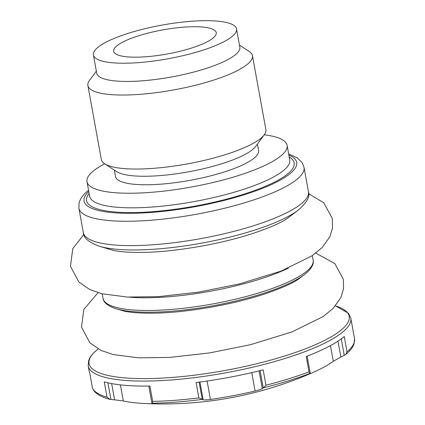 <?xml version="1.0" encoding="UTF-8"?>
<svg xmlns="http://www.w3.org/2000/svg" width="425" height="425" viewBox="0 0 425 425"><rect width="100%" height="100%" fill="white"/><g stroke="black" fill="none" stroke-linecap="round" stroke-linejoin="round"><path stroke-width="0.64" d="M92.623 388.625L92.512 388.19A133.466 31.386 -10.3 0 0 107.042 397.21L110.011 399.367L110.941 399.473L107.913 382.813M92.623 388.62L94.254 391.186C97.251 394.692 102.377 397.391 109.639 399.293L110.011 399.367M156.018 403.654L154.817 403.479A390.867 223.306 89.4 0 1 152.421 403.251L152.001 403.192L152.687 401.37A133.466 31.386 -10.3 0 0 198.868 397.88L202.273 399.484A390.867 78.986 -97.4 0 0 203.171 399.824C204.313 400.063 206.741 399.941 210.449 399.457A120.753 28.395 -10.3 0 0 255.09 391.021C258.708 390.118 261.109 389.327 262.294 388.647A390.867 101.07 76 0 0 263.234 387.961L265.96 385.199A133.466 31.386 -10.3 0 0 309.012 371.822L310.133 373.304L309.713 373.522A390.867 241.283 -111.2 0 1 307.371 374.643C305.474 375.546 305.687 375.525 308.003 374.584A120.753 28.395 -10.3 0 0 311.552 373.086A120.753 28.395 -10.3 0 0 333.301 361.293L330.448 345.621M310.234 373.092L310.133 373.304A131.814 30.993 -10.3 0 1 263.612 387.754M333.301 361.293L340.871 357.048A390.867 349.334 50.9 0 0 344.255 355.374L345.557 354.631L347.028 351.852A133.466 31.386 -10.3 0 0 354.535 338.667L354.014 344.011C352.729 347.56 349.908 351.098 345.552 354.625M201.896 399.42A131.814 30.993 -10.3 0 1 152.001 403.192L151.884 403.07M154.817 403.479C156.729 403.66 156.357 403.75 153.696 403.75A120.753 28.395 -10.3 0 1 144.25 403.49A120.753 28.395 -10.3 0 1 123.319 400.982L114.591 399.813A390.867 339.782 -75.1 0 1 110.941 399.473M306.09 375.302L307.371 374.643M92.512 388.19L89.723 372.853A133.466 31.386 169.7 0 1 89.091 370.919L88.182 365.93A133.466 31.386 -10.3 0 0 225.112 372.943A133.466 31.386 -10.3 0 0 350.816 318.197L348.431 313.257L335.484 305.867A132.196 31.083 -10.3 0 1 224.889 370.504A132.196 31.083 -10.3 0 1 98.037 349.111A132.196 31.083 -10.3 0 1 98.196 348.989M152.687 401.37L149.903 386.033A133.466 31.386 169.7 0 1 104.252 381.873L107.042 397.21M265.96 385.199L263.171 369.862A133.466 31.386 169.7 0 1 196.079 382.543L198.868 397.88M347.028 351.852L344.239 336.515A133.466 31.386 169.7 0 1 306.223 356.485L309.012 371.822M350.816 318.197L351.725 323.191A133.466 31.386 169.7 0 1 351.746 323.329L354.535 338.667L351.746 323.324M299.434 278.386A99.439 23.38 -10.3 0 0 299.662 278.21C293.755 282.912 281.265 288.447 262.188 294.817C238.037 302.393 212.155 307.806 184.546 311.047C156.357 314.495 130.332 313.374 121.996 310.5A99.439 23.38 -10.3 0 0 122.235 310.569M288.384 217.611A99.439 23.38 -10.3 0 0 288.618 217.43C282.71 222.132 270.22 227.667 251.143 234.037C226.992 241.613 201.11 247.026 173.501 250.267C145.313 253.72 119.287 252.599 110.952 249.719A99.439 23.38 -10.3 0 0 111.191 249.794M104.683 163.811A101.687 23.912 -10.3 0 0 93.909 170.547A101.687 23.912 -10.3 0 0 86.998 181.688A101.687 23.912 -10.3 0 0 191.324 187.032A101.687 23.912 -10.3 0 0 287.098 145.323A101.687 23.912 -10.3 0 0 264.26 134.81M114.314 170.069L115.483 176.508A72.739 17.106 -10.3 0 0 190.108 180.333A72.739 17.106 -10.3 0 0 258.618 150.498L257.449 144.054M96.332 71.124L89.484 80.415A83.619 19.662 -10.3 0 0 87.89 85.537L101.341 159.54A83.619 19.662 -10.3 0 0 104.635 163.779L116.801 171.684A72.739 17.106 -10.3 0 0 188.562 171.822A72.739 17.106 -10.3 0 0 255.685 146.444L264.292 134.762A83.619 19.662 -10.3 0 0 265.885 129.641L252.439 55.638A83.619 19.662 -10.3 0 0 249.14 51.398L239.466 45.108M104.635 163.779A83.619 19.662 -10.3 0 0 187.127 163.938A83.619 19.662 -10.3 0 0 264.292 134.762M87.89 85.537A83.619 19.662 -10.3 0 0 173.682 89.93A83.619 19.662 -10.3 0 0 252.439 55.638M93.394 54.953L96.709 73.185A72.739 17.106 -10.3 0 0 171.333 77.01A72.739 17.106 -10.3 0 0 239.838 47.175L236.528 28.942A72.739 17.106 -10.3 0 0 176.848 22.785A72.739 17.106 -10.3 0 0 98.334 46.984A72.739 17.106 -10.3 0 0 93.394 54.953A72.739 17.106 -10.3 0 0 168.018 58.778A72.739 17.106 -10.3 0 0 236.528 28.942M117.226 45.555A52.116 12.256 -10.3 0 0 113.688 51.292A52.116 12.256 -10.3 0 0 167.153 54.007A52.116 12.256 -10.3 0 0 216.24 32.656A52.116 12.256 -10.3 0 0 173.533 28.209A52.116 12.256 -10.3 0 0 117.226 45.555M121.996 310.5L116.078 308.725A105.501 24.809 -10.3 0 0 212.904 305.777A105.501 24.809 -10.3 0 0 304.576 274.465C313.363 267.543 313.767 262.655 313.14 260.169L312.317 255.632M116.078 308.725C105.421 305.331 103.323 300.9 103.036 298.355A106.776 25.107 -10.3 0 0 212.574 303.965A106.776 25.107 -10.3 0 0 313.14 260.169M129.003 297.123A106.776 25.107 -10.3 0 0 288.336 268.186M110.952 249.719L99.45 246.272A111.223 26.153 -10.3 0 0 201.524 243.164A111.223 26.153 -10.3 0 0 298.169 210.157C306.871 202.629 310.298 196.477 308.449 191.712L304.024 167.36L302.143 162.679L297.303 157.909L288.665 153.946M99.45 246.272C88.655 242.282 83.284 237.734 83.337 232.624A114.399 26.902 -10.3 0 0 200.706 238.632A114.399 26.902 -10.3 0 0 308.449 191.712M83.337 232.624L78.912 208.271A114.399 26.902 -10.3 0 0 196.276 214.28A114.399 26.902 -10.3 0 0 304.024 167.36M88.777 191.473A108.046 25.404 -10.3 0 0 194.905 206.736A108.046 25.404 -10.3 0 0 288.878 155.109M89.133 193.417A105.501 24.809 -10.3 0 0 194.799 206.146A105.501 24.809 -10.3 0 0 289.234 157.053M86.998 181.688L89.648 196.276A101.687 23.912 -10.3 0 0 193.975 201.615A101.687 23.912 -10.3 0 0 289.749 159.906L287.098 145.323M344.255 355.374L341.259 338.874M340.871 357.048L337.981 341.147M153.696 403.75L153.627 403.373M123.319 400.982L120.392 384.869M114.591 399.813L111.642 383.584M202.273 399.484L199.123 382.149M203.171 399.824L199.936 382.043M210.449 399.457L207.102 381.039M255.09 391.021L251.749 372.635M262.294 388.647L259.064 370.887M263.234 387.961L260.089 370.637M144.25 403.49C173.299 404.919 202.013 403.038 230.382 397.842C258.262 392.7 285.318 384.45 311.552 373.086M88.182 365.93L88.676 360.458C90.042 356.676 93.155 352.899 98.01 349.132L98.175 349.005M315.823 253.114L334.852 263.612L343.368 279.299L343.554 288.841L340.892 297.58L333.184 308.375L323.101 316.588L292.118 331.877L250.569 344.67L209.817 352.888L169.756 357.404L138.561 357.839L113.167 354.572L100.863 350.359L89.893 342.816L81.504 327.096L83.81 309.453L98.042 292.692M299.662 278.21L304.576 274.465M103.036 298.355L102.207 293.818M308.646 193.63L323.808 202.831L332.323 218.519L332.509 228.066L329.848 236.805L322.139 247.594L312.056 255.808L281.074 271.102L239.525 283.889L198.773 292.108L158.711 296.629L127.516 297.059L102.122 293.797L89.818 289.579L78.848 282.035L70.46 266.316L72.765 248.673L83.831 234.488M288.618 217.43L298.169 210.157M78.912 208.271L79.023 203.224C80.336 198.363 83.523 194.055 88.581 190.299M310.207 372.996L307.142 356.134M92.528 388.307L89.712 372.837M151.879 402.99L148.798 386.049"/></g></svg>
